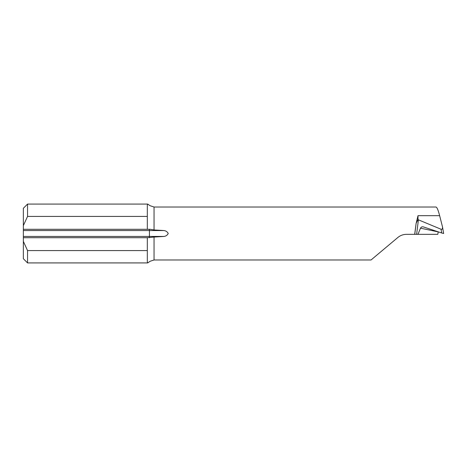 <?xml version="1.0" encoding="UTF-8"?>
<svg xmlns="http://www.w3.org/2000/svg" width="467" height="467" viewBox="0 0 467 467"><rect width="100%" height="100%" fill="white"/><g stroke="black" fill="none" stroke-linecap="round" stroke-linejoin="round"><path stroke-width="0.7" d="M417.947 234.341L437.777 234.341L438.256 231.93A525.375 35.054 17 0 0 420.504 228.194L417.947 234.341L406.494 234.341C403.237 234.376 400.353 235.426 397.849 237.487L371.353 259.722M414.76 234.341L416.079 223.64L418 215.672L418 219.659L441.058 229.25C442.261 229.449 442.739 228.643 442.483 226.834L439.64 215.672C438.104 209.771 436.838 206.893 435.845 207.044M420.504 228.194C421.129 227.032 422.057 226.594 423.283 226.88L441.706 232.986L441.058 229.25M27.553 262.921L23.35 258.718L23.35 229.297L150.269 229.297L154.046 229.951L164.115 230.558C166.036 230.896 167.408 231.871 168.231 233.488C167.431 235.117 166.059 236.098 164.115 236.442L154.046 237.049L154.046 259.979L150.065 261.286L147.706 262.921L147.321 261.969L147.321 250.581L27.553 250.581L27.553 262.921L147.706 262.921M147.706 204.079L27.553 204.079L27.553 216.419L147.321 216.419L147.321 205.031L147.706 204.079L150.065 205.713L154.046 207.021L154.046 229.951M442.483 226.834L443.65 233.488L441.706 232.986M147.321 229.297L147.321 216.419M27.553 216.419L23.35 225.625L23.35 208.282L27.553 204.079M23.35 229.297L23.35 225.625M147.321 250.581L147.321 237.703L23.35 237.703M23.35 241.375L27.553 250.581M406.494 234.341C403.231 234.376 400.353 235.426 397.849 237.487M416.079 223.64L414.678 234.341M154.046 237.049L147.321 237.703M418 219.659L416.331 222.893M418.414 219.753L416.622 234.341M442.588 227.417L443.632 233.471M418 215.672L439.64 215.672M23.35 236.442L149.44 236.442L149.44 230.558L23.35 230.558M164.115 230.558L149.44 230.558L149.44 229.297M149.44 237.703L149.44 236.442L164.115 236.442M435.974 207.021L154.046 207.021M371.049 259.979L154.046 259.979"/></g></svg>
